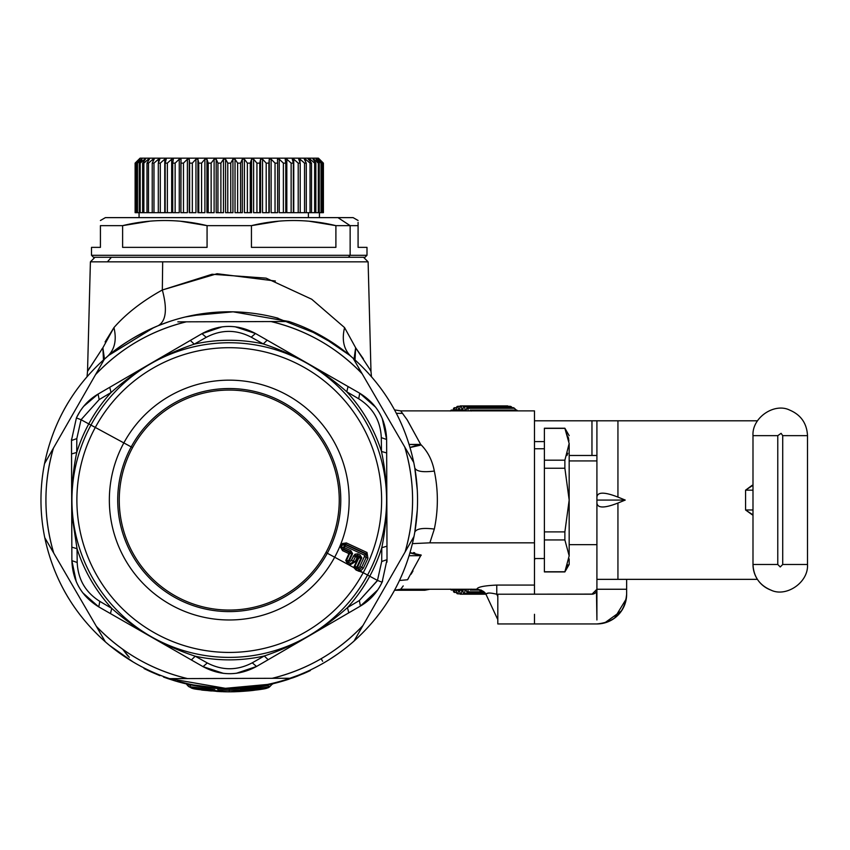 <?xml version="1.0" encoding="UTF-8"?>
<svg xmlns="http://www.w3.org/2000/svg" width="850" height="850" viewBox="0 0 850 850"><rect width="100%" height="100%" fill="white"/><g stroke="black" fill="none" stroke-linecap="round" stroke-linejoin="round"><path stroke-width="1.27" d="M420.676 554.848L421.26 555.146L420.697 555.698L410.582 553.063M407.543 579.753C398.576 592.333 398.576 592.333 407.543 579.753L399.511 580.486L407.543 579.753L420.697 555.698L409.147 555.709L420.697 555.698L407.543 579.753C398.576 592.333 398.576 592.333 407.543 579.753L399.511 580.486L407.543 579.753L408.414 578.436M411.049 447.089L420.697 444.433L409.147 444.422L421.26 444.986C428.007 451.956 432.363 460.647 434.318 471.059C422.939 472.483 416.436 471.463 414.789 467.989C416.436 471.463 422.939 472.483 434.318 471.059C438.356 490.397 438.356 509.734 434.318 529.072L429.866 542.831L412.441 543.628L429.866 542.831L534.48 542.831L534.48 585.066L496.772 585.066C484.808 585.65 478.231 586.883 477.062 588.774L477.062 588.774C478.231 586.883 484.808 585.65 496.772 585.066L534.48 585.066L534.48 594.214M420.697 555.698L421.26 555.146L410.082 552.596M410.082 447.536L421.26 444.986L410.082 447.536M417.286 509.979L414.789 532.142C416.436 528.679 422.939 527.648 434.318 529.072C422.939 527.648 416.436 528.679 414.789 532.142L416.797 516.853M351.422 356.788L351.358 356.745C343.857 349.839 341.594 340.127 344.569 327.601L355.64 347.767L355.034 359.943M359.008 369.091L361.314 372.895M355.034 359.954L355.64 347.767L354.036 359.061M104.38 359.221L107.121 356.766M104.476 359.061L102.871 347.767L103.477 359.954L102.871 347.777L113.942 327.601C116.918 340.127 114.654 349.839 107.153 356.745C119.733 345.387 136.776 335.027 158.27 325.667C166.111 320.992 167.461 309.103 162.329 289.988C167.461 309.103 166.111 320.992 158.27 325.667M112.391 641.325L113.007 641.835M118.787 646.383L114.442 643.004M129.296 657.284L122.687 649.251L127.872 655.966M121.284 654.319L129.721 659.898M131.707 661.119L134.874 662.989M122.687 649.251L121.879 648.667M346.099 641.346L340.149 646.064M323.659 662.979L327.494 660.694M329.024 659.759L337.344 654.245M336.632 648.667L335.761 649.294M413.514 552.585L414.715 552.776M259.792 685.865A188.286 188.286 0 0 0 267.378 684.463A188.286 188.286 0 0 1 259.792 685.865M337.599 654.064L329.354 659.547M133.195 662.012L109.565 645.416M274.667 682.794L271.681 684.59A5.95 5.95 0 0 1 271.734 684.526A5.95 5.95 0 0 0 271.681 684.59L272.127 684.144M250.102 687.692L265.965 684.739M217.101 687.969L218.11 689.924C177.501 683.602 177.501 683.602 218.11 689.924L217.101 687.969L193.587 684.951M177.841 321.853L186.352 321.821A183.334 183.334 0 0 0 95.54 374.638L104.465 359.072A188.286 188.286 0 0 1 168.406 321.884A188.286 188.286 0 0 0 104.465 359.072C73.036 387.377 53.061 422.248 44.519 463.675A188.286 188.286 0 0 0 44.752 537.646C53.561 579.009 73.759 613.753 105.368 641.856A188.286 188.286 0 0 0 169.543 678.64L225.409 688.319A188.286 188.286 0 0 1 180.423 681.912A188.286 188.286 0 0 0 225.409 688.319L229.256 688.351L229.256 690.253L218.11 689.924C177.512 683.602 177.512 683.602 218.11 689.924C179.477 685.844 179.477 685.844 218.11 689.924L229.256 690.253L229.256 688.351M282.922 681.062A188.785 188.785 0 0 1 271.936 683.963A188.785 188.785 0 0 1 271.862 683.984L264.626 685.504L274.178 682.922M267.984 685.536L240.401 689.924C259.006 688.319 268.866 687.172 269.981 686.471L272.372 683.942L269.981 686.471C268.866 687.172 259.006 688.319 240.401 689.924L241.411 687.969L240.401 689.924L229.256 690.253L229.256 691.826L227.173 691.815L191.324 688.043M158.589 325.539L168.938 321.704M185.236 316.997L212.999 312.481M276.452 317.794L319.983 335.081L349.499 355.183M414.8 468.031L417.286 490.163M212.946 312.492A188.286 188.286 0 0 0 191.133 315.679A188.286 188.286 0 0 1 212.946 312.492A188.286 188.286 0 0 0 191.133 315.679A188.286 188.286 0 0 1 198.719 314.277M417.106 487.294L414.959 468.966M107.153 356.745L107.153 356.745C114.654 349.839 116.918 340.127 113.942 327.601C126.076 313.714 142.205 301.176 162.329 289.988L212.107 274.242L266.124 278.152L311.706 299.221L344.569 327.601C341.594 340.127 343.857 349.839 351.358 356.745L349.223 354.949M158.227 325.688L153.712 327.601L109.342 354.896M336.547 345.344L304.024 327.261M259.654 314.245L257.507 313.916M234.43 311.854L232.783 311.812M206.242 313.193L204.68 313.395M339.575 646.499L346.078 641.367M394.549 590.229L400.69 589.252L403.229 585.905M112.582 641.484L117.438 645.352M87.029 376.667L87.529 371.386L102.871 347.767L87.964 370.611M534.48 594.256L534.48 410.879L400.69 410.879L407.15 419.804L420.697 444.433L407.32 420.049L400.69 410.879L394.549 409.902M369.484 368.762L355.64 347.767L363.375 358.849M363.534 257.274L368.114 261.853L162.679 261.853L162.329 289.988L162.679 261.853L90.397 261.853L368.114 261.853L370.983 371.376L369.665 369.07M124.929 349.318L124.355 349.711M321.459 659.228L322.649 661.279M313.491 662.904A183.334 183.334 0 0 1 292.379 672.191A183.334 183.334 0 0 0 313.491 662.904M275.379 281.01L217.079 273.721L162.329 289.988C142.343 301.07 126.214 313.597 113.942 327.601L105.092 341.955M89.091 368.656L89.802 367.455M101.628 349.446L102.765 347.905M355.64 347.767L344.569 327.601M412.994 570.977L411.081 574.218M497.813 594.256L496.772 594.256L496.772 585.066L496.772 594.256C490.036 592.567 486.455 592.631 486.041 594.447L477.062 588.774L486.041 594.447C486.455 592.631 490.036 592.567 496.772 594.256L497.813 596.498M486.126 593.874L488.686 593.013M534.48 457.311L534.48 542.831L429.866 542.831L434.318 529.072C438.356 509.734 438.356 490.397 434.318 471.059C432.363 460.647 428.007 451.956 421.26 444.986L420.697 444.433M497.133 618.216A9.913 9.913 0 0 0 497.813 619.459L497.133 618.216L497.813 617.992L497.133 618.216L486.041 594.447L497.133 618.216M267.952 687.831L268.504 687.597M268.462 686.173L268.26 686.832L268.462 686.173L270.257 686.173M190.496 685.525L186.001 683.836M204.457 688.829L202.555 688.628M189.816 686.715L214.721 689.732M192.217 688.213L211.48 690.997M201.673 689.828L205.243 690.317M267.389 687.99A4.951 4.951 0 0 0 269.981 686.471L265.986 688.277L229.256 691.826L229.256 690.253L240.401 689.924M240.21 691.507L239.275 691.56M229.415 691.826L234.271 691.762M247.222 690.986L256.838 689.828M244.428 691.22L238.127 691.624M245.31 691.156L257.667 689.711M218.726 691.539L227.959 691.826M223.008 691.719L225.239 691.783M216.739 691.411L229.256 691.826C195.043 689.488 192.642 689.446 222.02 691.688L219.619 691.581M224.846 691.773L229.234 691.826C252.238 690.582 264.913 689.308 267.283 688.011L268.759 687.459L267.283 688.011M228.958 691.826L227.269 691.815M221.967 691.688L220.543 691.624M200.472 689.648L218.057 691.496M210.577 690.912L208.016 690.646M227.683 691.815L227.056 691.815M234.664 691.751L239.243 691.56M256.434 689.892L256.434 689.892C251.727 690.827 242.664 691.475 229.256 691.826L227.173 691.815M233.962 691.773L229.426 691.826M429.409 589.252L424.841 590.251L429.409 589.252M420.293 589.252L424.841 590.251L429.909 589.252M534.48 623.942L534.48 614.295M64.016 409.796A188.286 188.286 0 0 1 68.234 402.464A188.286 188.286 0 0 0 63.644 410.476A188.286 188.286 0 0 1 68.234 402.464M394.496 590.336A188.286 188.286 0 0 1 390.277 597.667A188.286 188.286 0 0 0 394.868 589.656A188.286 188.286 0 0 1 390.277 597.667M107.397 261.853L111.414 257.274L107.397 261.853M358.084 247.361L358.084 225.643C358.084 218.822 358.084 218.822 358.084 225.643C358.084 218.822 358.084 218.822 358.084 225.643L350.136 225.643L350.136 255.298L91.502 255.298L350.136 255.298L350.136 225.643L358.084 225.643L358.084 247.361L366.998 247.361L366.998 255.298L350.136 255.298L366.998 255.298L365.022 257.274L348.404 257.274L350.136 255.298L348.404 257.274L93.489 257.274L91.502 255.298L91.502 247.361L100.427 247.361L100.427 225.643L122.613 225.643L122.613 247.361L207.071 247.361L207.071 225.643L251.441 225.643L251.441 247.361L335.899 247.361L335.899 225.643L350.136 225.643L337.96 217.632L353.132 217.632L358.094 220.501M180.444 221.223L207.071 225.643C178.914 218.822 150.769 218.822 122.613 225.643L150.28 221.127M309.145 221.212L335.899 225.643C307.743 218.822 279.597 218.822 251.441 225.643L279.023 221.138M358.084 225.643L358.084 222.392M100.417 220.501L105.379 217.632L337.96 217.632L350.136 225.643L335.899 225.643L335.899 247.361L251.441 247.361L251.441 225.643L207.071 225.643L207.071 247.361L122.613 247.361L122.613 225.643L100.427 225.643C100.427 218.822 100.427 218.822 100.427 225.643L100.427 247.361M251.441 225.643C279.597 218.822 307.743 218.822 335.899 225.643L317.061 222.116M100.427 225.643C100.427 218.822 100.427 218.822 100.427 225.643M337.96 217.632L120.541 217.632M207.071 225.643L188.232 222.116M149.356 221.212L141.44 222.116M278.067 221.223L270.279 222.116M64.228 590.718A188.286 188.286 0 0 0 68.861 598.687A188.286 188.286 0 0 1 64.228 590.718M245.565 687.65A188.286 188.286 0 0 0 267.378 684.463A188.286 188.286 0 0 1 245.565 687.65M394.283 409.424A188.286 188.286 0 0 0 389.651 401.444A188.286 188.286 0 0 1 394.283 409.424M280.67 678.279L290.105 678.258A188.286 188.286 0 0 0 354.046 641.059A188.286 188.286 0 0 1 290.105 678.258L272.159 678.311A183.334 183.334 0 0 0 362.971 625.494L354.046 641.059C385.475 612.754 405.45 577.883 413.993 536.467A188.286 188.286 0 0 0 413.759 462.496A188.286 188.286 0 0 1 413.993 536.467L405.067 552.032A183.334 183.334 0 0 0 404.738 446.983L413.759 462.496C404.951 421.122 384.752 386.389 353.143 358.275A188.286 188.286 0 0 0 288.968 321.502A188.286 188.286 0 0 1 353.143 358.275L362.164 373.788A183.334 183.334 0 0 0 271.023 321.555C306.489 330.087 336.876 347.501 362.164 373.788L404.738 446.983C415.087 481.961 415.193 516.981 405.067 552.032L362.971 625.494C337.843 651.95 307.572 669.556 272.159 678.311L187.489 678.576C152.023 670.055 121.635 652.641 96.348 626.344A183.334 183.334 0 0 0 187.489 678.576L169.543 678.64A188.286 188.286 0 0 1 105.368 641.856L53.773 553.159C43.424 518.171 43.318 483.151 53.444 448.099A183.334 183.334 0 0 0 53.773 553.159L44.752 537.646A188.286 188.286 0 0 1 44.519 463.675L95.54 374.638C120.668 348.181 150.939 330.586 186.352 321.821L288.968 321.502L233.102 311.822A188.286 188.286 0 0 1 278.088 318.219A188.286 188.286 0 0 0 233.102 311.822L191.112 315.679M290.105 678.258C269.206 685.376 247.637 688.723 225.409 688.319L267.399 684.452L263.617 685.695A188.785 188.785 0 0 1 263.553 685.716M409.307 544.648L413.993 536.467C405.461 577.894 385.475 612.754 354.046 641.059L405.067 552.032M358.732 632.878L354.046 641.059L358.732 632.878M357.882 366.435L353.143 358.275C384.752 386.378 404.961 421.122 413.759 462.496L362.164 373.788M409.02 454.346L413.759 462.496L409.02 454.346M168.406 321.884C189.306 314.766 210.874 311.408 233.102 311.822L288.968 321.502L186.352 321.821M49.204 455.494L44.519 463.675C53.051 422.248 73.036 387.377 104.465 359.072L53.444 448.099M99.779 367.253L104.465 359.072L99.779 367.253M100.629 633.707L105.368 641.856C73.759 613.753 53.55 579.009 44.752 537.646L96.348 626.344M49.491 545.796L44.752 537.646L49.491 545.796M225.409 688.319L169.543 678.64L272.159 678.311M460.636 589.252L451.509 589.252A90.185 30.844 -90 0 0 456.067 590.251A90.185 30.844 -90 0 0 460.636 589.252M451.509 410.879L460.636 410.879A90.185 30.844 -90 0 0 456.067 409.891A90.185 30.844 -90 0 0 451.509 410.879M466.002 589.294L465.194 589.294A90.185 30.844 90 0 1 462.697 590.059L463.59 593.842L485.669 593.842L463.59 593.842L462.697 590.059L465.194 589.294L464.599 593.534L463.59 593.842A94.148 32.204 -90 0 0 464.599 593.534L485.456 593.534L464.599 593.534L465.194 589.294L466.002 589.294M459.467 590.176L461.986 590.176A90.185 30.844 90 0 1 460.732 590.251L456.067 590.251M456.067 409.891L460.732 409.891A90.185 30.844 90 0 1 461.986 409.966L462.729 409.966L461.986 409.966L461.231 405.939L507.801 405.939A94.148 32.204 -90 0 0 506.781 405.939M462.697 410.072A90.185 30.844 90 0 1 465.194 410.837L466.002 410.837L465.194 410.837L464.599 406.608L511.158 406.608A94.148 32.204 -90 0 0 510.149 406.3A94.148 32.204 90 0 1 511.158 406.608L512.263 407.681L511.158 406.608L464.599 406.608L465.194 410.837L462.697 410.072L463.59 406.3L464.599 406.608A94.148 32.204 -90 0 0 463.59 406.3L510.149 406.3L463.59 406.3L462.697 410.072M517.597 410.879A94.148 32.204 -90 0 0 516.758 410.082A94.148 32.204 90 0 1 517.597 410.879M516.173 410.082L514.484 408.297A94.148 32.204 -90 0 0 513.485 407.681A94.148 32.204 90 0 1 514.484 408.297L516.173 410.082M534.979 558.535A89.186 30.504 90 0 1 534.48 560.182L534.979 558.535M471.038 410.879A94.148 32.204 -90 0 0 470.188 410.082L469.901 410.879L470.188 410.082L471.155 411.007M470.188 410.082L516.758 410.082L470.188 410.082M468.18 410.879L467.914 408.297L514.484 408.297L467.914 408.297L468.18 410.879M465.991 410.879L466.926 407.681L467.914 408.297A94.148 32.204 -90 0 0 466.926 407.681L513.485 407.681L466.926 407.681L465.991 410.879M460.732 405.928L507.291 405.928A94.148 32.204 90 0 1 507.801 405.939L461.231 405.939A94.148 32.204 -90 0 0 460.732 405.928A94.148 32.204 -90 0 0 460.222 405.939L459.489 409.891L460.222 405.939L461.231 405.939L461.986 409.966L459.467 409.966M458.713 409.891L457.863 406.3L460.147 406.3L457.863 406.3L458.713 409.891M456.397 409.891L456.854 406.608L457.863 406.3A94.148 32.204 -90 0 0 456.854 406.608L456.397 409.891M455.186 409.923L454.527 407.681L456.705 407.681L454.527 407.681L455.186 409.923M453.337 410.242L453.539 408.297L454.527 407.681A94.148 32.204 -90 0 0 453.539 408.297L453.337 410.242M451.541 410.869L451.265 410.082L453.358 410.082L451.265 410.082L451.541 410.869M450.298 411.007L451.265 410.082A94.148 32.204 -90 0 0 450.415 410.879M450.415 589.252A94.148 32.204 -90 0 0 451.265 590.049L451.541 589.273L451.265 590.049L450.298 589.135M451.265 590.049L453.358 590.049L451.265 590.049M453.337 589.889L453.539 591.834L453.337 589.889M455.186 590.208L454.527 592.45L453.539 591.834A94.148 32.204 -90 0 0 454.527 592.45L456.705 592.45L454.527 592.45L455.186 590.208M456.397 590.251L456.854 593.534L456.397 590.251M458.713 590.251L457.863 593.842L456.854 593.534A94.148 32.204 -90 0 0 457.863 593.842L460.147 593.842L457.863 593.842L458.713 590.251M459.489 590.251L460.222 594.203L459.489 590.251M461.986 590.176L461.231 594.203L460.222 594.203A94.148 32.204 -90 0 0 460.732 594.214A94.148 32.204 -90 0 0 461.231 594.203L485.881 594.203L461.231 594.203L461.986 590.176M465.991 589.252L466.926 592.45L484.596 592.45L466.926 592.45L465.991 589.252M468.18 589.252L467.914 591.834L466.926 592.45A94.148 32.204 -90 0 0 467.914 591.834L483.979 591.834L467.914 591.834L468.18 589.252M469.901 589.252L470.188 590.049L481.196 590.049L470.188 590.049L469.901 589.252M471.155 589.135L470.188 590.049A94.148 32.204 -90 0 0 471.038 589.252M323.393 212.681L323.404 163.126L323.404 212.681L311.525 212.681L311.525 163.126L307.53 158.174L311.525 163.126L310.038 163.126L305.447 159.163L304.311 159.163L306.287 163.126L304.534 163.126L299.997 159.163L298.679 159.163L300.199 163.126L298.212 163.126L293.76 159.163L292.272 159.163L293.346 163.126L291.136 163.126L286.822 159.163L285.186 159.163L285.791 163.126L283.379 163.126L279.246 159.163L277.493 159.163L277.61 163.126L275.039 163.126L271.129 159.163L269.259 159.163L268.898 163.126L266.188 163.126L262.544 159.163L260.589 159.163L259.76 163.126L256.934 163.126L253.608 159.163L251.579 159.163L250.282 163.126L247.371 163.126L244.396 159.163L242.324 159.163L240.571 163.126L237.617 163.126L235.025 159.163L232.932 159.163L230.743 163.126L227.768 163.126L225.579 159.163L223.486 159.163L220.894 163.126L217.94 163.126L216.187 159.163L214.115 159.163L211.14 163.126L208.229 163.126L206.933 159.163L204.903 159.163L201.577 163.126L198.751 163.126L197.923 159.163L195.957 159.163L192.323 163.126L189.614 163.126L189.252 159.163L187.383 159.163L183.472 163.126L180.901 163.126L181.018 159.163L179.265 159.163L175.132 163.126L172.72 163.126L173.326 159.163L171.689 159.163L167.376 163.126L165.166 163.126L166.228 159.163L164.751 159.163L160.299 163.126L158.302 163.126L159.832 159.163L158.514 159.163L153.977 163.126L152.224 163.126L154.201 159.163L153.053 159.163L148.474 163.126L146.986 163.126L149.387 159.163L148.431 159.163L143.863 163.126L142.651 163.126L145.446 159.163L144.691 159.163L140.186 163.126L139.273 163.126L141.886 159.163L136.871 163.126L140.027 159.163L135.479 163.126L139.145 159.163L135.118 163.126L140.069 158.174L316.423 158.174L150.981 158.174M135.118 163.126L135.118 212.681L135.118 163.126L139.262 159.163L135.479 163.126L135.479 212.681L135.107 163.126M232.932 212.681L232.932 159.163L232.932 212.681L227.768 212.681L227.768 163.126L230.743 163.126L230.743 212.681L230.743 163.126L232.932 159.163L235.025 159.163L235.025 212.681L235.025 159.163L237.617 163.126L237.617 212.681L235.025 212.681M227.768 212.681L225.579 212.681L225.579 159.163L227.768 163.126L227.768 212.681M140.027 159.534L136.871 163.126L136.871 212.681L135.479 212.681L135.479 163.126L135.798 212.681L135.798 163.126L140.027 159.534M141.886 159.843L139.273 163.126L139.273 212.681L136.871 212.681L136.871 163.126L137.488 163.126L137.488 212.681L137.488 163.126L141.886 159.163L141.886 159.843M144.691 160.225L144.691 159.163L145.446 159.163L142.651 163.126L142.651 212.681L139.273 212.681L139.273 163.126L140.186 163.126L140.186 212.681L140.186 163.126L144.691 159.163L144.691 160.225M148.431 160.735L148.431 159.163L149.387 159.163L146.986 163.126L146.986 212.681L142.651 212.681L142.651 163.126L143.863 163.126L143.863 212.681L143.863 163.126L148.431 159.163L148.431 160.735M153.053 161.458L153.053 159.163L154.201 159.163L152.224 163.126L152.224 212.681L146.986 212.681L146.986 163.126L148.474 163.126L148.474 212.681L148.474 163.126L153.053 159.163L153.053 161.458M158.514 162.584L158.514 159.163L159.832 159.163L158.302 163.126L158.302 212.681L152.224 212.681L152.224 163.126L153.977 163.126L153.977 212.681L153.977 163.126L158.514 159.163L158.514 162.584M164.751 212.681L160.299 212.681L160.299 163.126L160.299 212.681L158.302 212.681L158.302 163.126L160.299 163.126L164.751 159.163L164.751 212.681L164.751 159.163L166.228 159.163L165.166 163.126L165.166 212.681L165.166 163.126L167.376 163.126L167.376 212.681L165.166 212.681M171.689 212.681L167.376 212.681L167.376 163.126L171.689 159.163L171.689 212.681L171.689 159.163L173.326 159.163L172.72 163.126L172.72 212.681L172.72 163.126L175.132 163.126L175.132 212.681L172.72 212.681M179.265 212.681L175.132 212.681L175.132 163.126L179.265 159.163L179.265 212.681L179.265 159.163L181.018 159.163L180.901 212.681L180.901 163.126L183.472 163.126L183.472 212.681L180.901 212.681M187.383 212.681L183.472 212.681L183.472 163.126L187.383 159.163L187.383 212.681L187.383 159.163L189.252 159.163L189.252 212.681L189.614 163.126L189.252 212.681M195.957 212.681L192.323 212.681L192.323 163.126L192.323 212.681L189.614 212.681L189.614 163.126L192.323 163.126L195.957 159.163L195.957 212.681L195.957 159.163L197.923 159.163L197.923 212.681L197.923 159.163L198.751 163.126L198.751 212.681L197.923 212.681M204.903 212.681L201.577 212.681L201.577 163.126L201.577 212.681L198.751 212.681L198.751 163.126L201.577 163.126L204.903 159.163L204.903 212.681L204.903 159.163L206.933 159.163L206.933 212.681L206.933 159.163L208.229 163.126L208.229 212.681L206.933 212.681M214.115 212.681L211.14 212.681L211.14 163.126L211.14 212.681L208.229 212.681L208.229 163.126L211.14 163.126L214.115 159.163L214.115 212.681L214.115 159.163L216.187 159.163L216.187 212.681L216.187 159.163L217.94 163.126L217.94 212.681L216.187 212.681M223.486 212.681L220.894 212.681L220.894 163.126L220.894 212.681L217.94 212.681L217.94 163.126L220.894 163.126L223.486 159.163L223.486 212.681L223.486 159.163L225.579 159.163L225.579 212.681M242.324 212.681L240.571 212.681L240.571 163.126L240.571 212.681L237.617 212.681L237.617 163.126L240.571 163.126L242.324 159.163L242.324 212.681L242.324 159.163L244.396 159.163L244.396 212.681L244.396 159.163L247.371 163.126L247.371 212.681L244.396 212.681M251.579 212.681L250.282 212.681L250.282 163.126L250.282 212.681L247.371 212.681L247.371 163.126L250.282 163.126L251.579 159.163L251.579 212.681L251.579 159.163L253.608 159.163L253.608 212.681L253.608 159.163L256.934 163.126L256.934 212.681L253.608 212.681M260.589 212.681L259.76 212.681L259.76 163.126L259.76 212.681L256.934 212.681L256.934 163.126L259.76 163.126L260.589 159.163L260.589 212.681L260.589 159.163L262.544 159.163L262.544 212.681L262.544 159.163L266.188 163.126L266.188 212.681L262.544 212.681M269.014 161.84L269.259 212.681L269.259 159.163L271.129 159.163L271.129 212.681L271.129 159.163L275.039 163.126L275.039 212.681L271.129 212.681M277.61 212.681L277.61 163.126L277.61 212.681L275.039 212.681L275.039 163.126L277.61 163.126L277.493 159.163L279.246 159.163L279.246 212.681L279.246 159.163L283.379 163.126L283.379 212.681L279.246 212.681M285.791 212.681L285.791 163.126L285.791 212.681L283.379 212.681L283.379 163.126L285.791 163.126L285.186 159.163L286.822 159.163L286.822 212.681L286.822 159.163L291.136 163.126L291.136 212.681L286.822 212.681M293.346 212.681L293.346 163.126L293.346 212.681L291.136 212.681L291.136 163.126L293.346 163.126L292.272 159.163L293.76 159.163L293.76 212.681L293.76 159.163L298.212 163.126L298.212 212.681L293.76 212.681M298.679 159.163L299.997 159.163L299.997 162.584L299.997 159.163L304.534 163.126L304.534 212.681L298.212 212.681L298.212 163.126L300.199 163.126L300.199 212.681L300.199 163.126L298.679 159.163M304.311 159.163L305.447 159.163L305.447 161.458L305.447 159.163L310.038 163.126L311.525 163.126L311.525 212.681L310.038 212.681L310.038 163.126L310.038 212.681L304.534 212.681L304.534 163.126L306.287 163.126L306.287 212.681L306.287 163.126L304.311 159.163M308.401 212.681L308.401 217.632L308.401 212.681M309.124 159.163L310.08 159.163L310.08 160.735L310.08 159.163L309.124 159.163L310.749 161.851L309.124 159.163M313.066 159.163L313.82 159.163L313.82 160.225L313.82 159.163L313.066 159.163L315.849 163.126L314.649 163.126L310.08 159.163L314.649 163.126L315.849 163.126L313.066 159.163M316.083 159.163L319.239 163.126L318.325 163.126L313.82 159.163L318.325 163.126L319.239 163.126L316.083 159.163M318.155 159.163L321.64 163.126L316.625 159.163L321.024 163.126L318.155 159.163M319.249 159.163L323.032 163.126L318.484 159.163L322.713 163.126L319.249 159.163M323.393 163.126L319.356 159.163L323.393 163.126M316.423 158.174L318.442 158.174L323.404 163.126L323.404 212.681M307.689 161.096L306.839 160.363M323.032 212.681L323.032 163.126L323.032 212.681M322.713 212.681L322.713 163.126L322.713 212.681M321.64 212.681L321.64 163.126L321.64 212.681M321.024 212.681L321.024 163.126L321.024 212.681M319.239 212.681L319.239 163.126L319.239 212.681M318.325 212.681L318.325 163.126L318.325 212.681M315.849 212.681L315.849 163.126L315.849 212.681M314.649 212.681L314.649 163.126L314.649 212.681M266.188 163.126L268.898 163.126L268.898 212.681L266.188 212.681L266.188 163.126M269.259 212.681L268.898 163.126M625.228 500.066L617.939 497.091L617.939 420.793L757.403 420.793L617.939 420.793L617.939 497.091L625.228 500.066L596.912 500.066L596.912 497.091L596.912 500.066L625.228 500.066L617.939 503.041L625.228 500.066M752.133 485.329L745.567 490.163L745.567 509.979L752.293 514.824M594.894 593.247L591.961 594.214L596.912 589.252L596.912 579.349L757.403 579.349L617.939 579.349L617.939 503.041C604.531 508.279 597.518 508.279 596.912 503.041L596.912 500.066L596.912 503.041C597.518 508.279 604.52 508.279 617.939 503.041L617.939 579.349L596.912 579.349L596.912 503.041L596.912 619.969L596.466 591.303M596.912 420.793L596.912 497.091L596.912 420.793L617.939 420.793L534.48 420.793L596.912 420.793M617.939 497.091C604.52 491.863 597.518 491.863 596.912 497.091M591.961 455.473L591.961 420.793L591.961 455.473M594.915 623.942L596.912 623.942L594.915 623.942M606.942 622.2L611.968 619.852M614.508 618.173L626.291 598.825M593.034 594.097L497.813 594.214L591.961 594.214A4.951 4.951 0 0 0 596.912 589.252L626.641 589.252L626.641 594.214C624.878 612.266 614.975 622.179 596.912 623.942L497.813 623.942L596.912 623.942A29.729 29.729 0 0 0 626.641 594.214L626.641 589.252L596.912 589.252M497.813 623.942L497.813 594.214L497.813 623.942M626.641 579.349L626.641 589.252L626.641 579.349M752.994 514.898L745.567 509.979L752.994 509.979L745.567 509.979L745.567 490.163L752.994 490.163L745.567 490.163L752.994 485.244M625.558 602.161L622.912 608.632M621.594 610.789L604.605 622.933M781.097 433.33L782.722 435.657L782.722 564.485L780.247 566.961L777.771 564.485L777.771 435.657L781.097 433.33L777.771 435.657L777.771 564.485L780.247 566.961L782.722 564.485L782.722 435.657L807.5 435.657L807.5 564.485L782.722 564.485L807.5 564.485L807.5 435.657L782.722 435.657L781.097 433.33M752.994 564.485L777.771 564.485L752.994 564.485L752.994 435.657L777.771 435.657L752.994 435.657L752.994 564.485A27.253 27.253 0 0 0 770.929 590.091C759.592 585.31 753.61 576.778 752.994 564.485L752.994 435.657C751.804 417.626 774.424 402.539 789.565 410.04C800.902 414.821 806.884 423.364 807.5 435.657L807.5 564.485C808.69 582.505 786.069 597.593 770.929 590.091M569.171 460.934L596.912 460.934L569.171 460.934M544.393 448.757L534.48 448.757L544.393 448.757M569.171 500.066L569.171 443.519L569.171 555.847L569.171 500.066L564.878 468.244L564.878 460.19L569.16 443.53L564.878 460.19L564.878 468.244L544.393 468.244L544.393 571.763L564.878 571.763L569.171 555.857L564.878 539.941L564.878 531.888L569.171 500.087L564.878 531.888L564.878 539.941L544.393 539.941L544.393 531.888L564.878 531.888L544.393 531.888L544.393 460.19L544.393 468.244L564.878 468.244L569.171 500.066M568.969 440.938L564.878 428.368L544.393 428.368L544.393 460.19L564.878 460.19L544.393 460.19L544.393 428.219L564.878 428.219L569.171 435.657M544.393 571.763L544.393 539.941L564.878 539.941L569.171 555.857L564.878 571.763L544.393 571.912L564.878 571.912L569.171 564.485L569.171 558.886M565.006 428.634L565.526 429.686M566.982 455.473L567.747 453.252M568.724 439.291L568.246 437.081M565.016 571.487L567.768 564.761M544.393 428.368L564.878 428.368L569.16 443.519M71.91 504.847L72.802 520.763L77.031 548.664L77.201 562.498C77.988 579.381 85.521 592.333 99.811 601.364L111.743 608.356C136.266 630.084 164.093 646.032 195.224 656.2L207.294 662.957C222.307 670.724 237.288 670.671 252.259 662.819L256.541 666.474L360.411 606.071C370.037 600.408 377.262 592.45 382.107 582.207L377.464 580.423L381.703 561.521L381.788 547.697A159.8 159.8 0 0 1 369.739 576.226L367.561 575.046L369.739 576.226A159.8 159.8 0 0 1 347.459 607.601L348.776 612.839L268.175 659.717L264.276 655.977C295.354 645.607 323.085 629.478 347.459 607.601L359.348 600.536L360.411 606.071L348.776 612.839L347.459 607.601C323.085 629.499 295.354 645.617 264.276 655.977L268.175 659.717L256.541 666.474C238.733 676.037 220.904 676.09 203.033 666.644L98.781 606.9C81.6 596.264 72.632 580.847 71.878 560.649L71.496 440.279L76.404 417.934C81.281 407.639 88.517 399.691 98.101 394.071L201.971 333.657C219.768 324.094 237.607 324.041 255.478 333.487L359.731 393.231C376.911 403.867 385.879 419.294 386.633 439.493L387.016 559.64L382.107 582.207C377.23 592.492 369.994 600.44 360.411 606.071L359.348 600.536L377.602 580.486M71.506 439.174L71.878 560.649L77.201 562.498L71.878 560.649C72.622 580.847 81.589 596.264 98.781 606.9L99.811 601.364L98.781 606.9L203.033 666.644C220.894 676.101 238.733 676.048 256.541 666.474L252.259 662.819C237.288 670.671 222.307 670.724 207.294 662.957L203.033 666.644L207.294 662.957L195.224 656.2L191.356 659.961L195.224 656.2C164.082 646.043 136.255 630.094 111.743 608.356L110.457 613.594L111.743 608.356A159.8 159.8 0 0 1 77.031 548.664L71.836 547.188L77.031 548.664L72.802 520.763C70.752 497.792 72.059 475.012 76.723 452.444L76.808 438.611L81.047 419.719L99.163 399.606L111.052 392.53C135.426 370.642 163.147 354.514 194.236 344.154A159.8 159.8 0 0 1 263.288 343.931C294.429 354.099 322.256 370.047 346.768 391.776A159.8 159.8 0 0 1 381.48 451.467C388.259 483.522 388.354 515.599 381.788 547.697L381.703 561.521L387.016 559.64L381.703 561.521L377.464 580.423L369.739 576.226A159.8 159.8 0 0 0 381.788 547.697L386.973 546.189L381.788 547.697C388.344 515.589 388.237 483.512 381.48 451.467L386.676 452.944L381.48 451.467L381.299 437.644L386.633 439.493L381.299 437.644C380.524 420.761 372.991 407.809 358.7 398.777L359.731 393.231L358.7 398.777L346.768 391.776L348.054 386.538L346.768 391.776C322.246 370.058 294.419 354.11 263.288 343.931L267.155 340.181L263.288 343.931L251.218 337.174L255.478 333.487L251.218 337.174C236.204 329.418 221.212 329.46 206.252 337.322L201.971 333.657L206.252 337.322L194.236 344.154L190.336 340.425L194.236 344.154C163.157 354.535 135.426 370.664 111.052 392.53L109.735 387.303L111.052 392.53L99.163 399.606L98.101 394.071L99.163 399.606L81.047 419.719L76.404 417.934L81.047 419.719L76.808 438.611L71.496 440.491L76.808 438.611L76.723 452.444L71.538 453.953L76.723 452.444L76.457 453.73M252.259 662.819L264.276 655.977L252.259 662.819M293.176 645.171L280.543 652.524M315.669 632.092L323.776 627.374M377.751 589.9L360.4 606.071C369.814 600.546 376.954 592.79 381.831 582.792L379.536 587.084M360.411 606.071C370.005 600.429 377.241 592.471 382.107 582.207L387.016 559.64L386.633 439.493C385.889 419.284 376.922 403.867 359.731 393.231L255.478 333.487C237.617 324.031 219.778 324.084 201.971 333.657L222.232 326.814M381.884 582.686L382.638 581.007M387.016 559.64L386.962 562.116M359.752 393.242L375.785 407.352M382.245 418.444L386.633 439.493L383.467 421.547M322.957 372.162L335.644 379.429M300.719 359.412L282.126 348.755M235.057 326.761L255.478 333.487L238.361 327.25M218.928 327.335L201.971 333.657L98.101 394.071C88.474 399.734 81.249 407.692 76.404 417.934M142.843 368.05L134.736 372.757M76.606 417.509L78.328 414.163M83.693 406.311L98.101 394.071L88.092 401.582M71.74 518.266L71.581 468.233M76.266 581.697L71.878 560.649L75.044 578.595M84.83 595.372L98.781 606.9L82.726 592.779M135.554 627.98L122.868 620.713M157.792 640.719L176.386 651.376M203.033 666.644L223.454 673.37M239.583 672.796L256.541 666.474L236.279 673.317M175.047 650.611L192.004 660.322M267.761 659.951L284.559 650.186M386.877 517.267L386.676 452.944M283.464 349.531L266.507 339.809M190.751 340.181L173.952 349.956M125.991 377.846L109.098 387.674M79.996 411.379L76.681 417.35M71.538 453.464L71.602 472.897M71.772 528.392L71.836 547.931M110.043 613.349L126.905 623.018M332.52 622.285L349.414 612.457M386.973 546.667L386.909 527.234M386.729 471.75L386.676 452.2M373.681 404.759L359.731 393.231M348.468 386.782L331.606 377.113M195.224 656.2A159.8 159.8 0 0 0 264.276 655.977A159.8 159.8 0 0 1 195.224 656.2M88.772 423.906L90.95 425.085L88.772 423.906A159.8 159.8 0 0 0 76.723 452.444A159.8 159.8 0 0 1 88.772 423.906L81.047 419.719L88.772 423.906A159.8 159.8 0 0 1 111.052 392.53A159.8 159.8 0 0 0 88.772 423.906M77.031 548.664A159.8 159.8 0 0 0 111.743 608.356L99.811 601.364C85.521 592.333 77.988 579.381 77.201 562.498L77.031 548.664M228.746 340.266A159.8 159.8 0 0 0 194.236 344.154L206.252 337.322C221.223 329.46 236.204 329.418 251.218 337.174L263.288 343.931A159.8 159.8 0 0 0 228.746 340.266M381.48 451.467A159.8 159.8 0 0 0 346.768 391.776L358.7 398.777C372.991 407.809 380.524 420.761 381.299 437.644L381.48 451.467M369.739 576.226L377.464 580.423L359.348 600.536L347.459 607.601A159.8 159.8 0 0 0 369.739 576.226M367.561 575.046A157.324 157.324 0 0 0 304.236 361.771A157.324 157.324 0 0 0 90.95 425.085A157.324 157.324 0 0 0 154.275 638.371A157.324 157.324 0 0 0 367.561 575.046A157.324 157.324 0 0 1 154.275 638.371A157.324 157.324 0 0 1 90.95 425.085L95.306 427.444A152.363 152.363 0 0 0 156.634 634.015A152.363 152.363 0 0 0 363.205 572.688L367.561 575.046L363.205 572.688A152.363 152.363 0 0 0 301.877 366.127A152.363 152.363 0 0 0 95.306 427.444L90.95 425.085A157.324 157.324 0 0 1 304.236 361.771A157.324 157.324 0 0 1 367.561 575.046M363.205 572.688L360.4 571.168L363.343 568.161L367.954 558.216L367.009 552.489L346.386 542.938L342.454 543.501L340.638 547.432L342.603 550.683L348.946 553.616L345.769 560.479L347.448 563.603L350.126 564.857L355.087 561.85L357.138 557.409L358.147 557.876L353.866 567.619L334.666 557.218A119.914 119.914 0 0 0 286.408 394.655A119.914 119.914 0 0 0 123.845 442.914L95.306 427.444A152.363 152.363 0 0 1 301.877 366.127A152.363 152.363 0 0 1 363.205 572.688A152.363 152.363 0 0 1 156.634 634.015A152.363 152.363 0 0 1 95.306 427.444L123.845 442.914A119.914 119.914 0 0 0 172.104 605.487A119.914 119.914 0 0 0 334.666 557.218L353.866 567.619L356.15 570.116L363.205 572.688M356.479 568.607L359.72 569.521L361.622 567.354L359.794 566.514L358.626 569.128L354.493 567.449L356.479 568.607L356.15 570.116L353.866 567.619L358.785 557.982L361.803 557.834L360.028 554.933L357.648 553.828L354.907 554.221L350.699 561.276L349.329 560.639L352.601 553.584L350.827 550.673L344.186 547.602L344.888 546.104L364.661 555.252L364.395 556.569L367.954 558.216L363.343 568.161L360.4 571.168L356.15 570.116M358.711 569.638L358.381 571.147L358.711 569.638M359.72 569.521L360.4 571.168L359.72 569.521M363.29 568.129L361.622 567.354L366.223 557.409L361.622 567.354M359.794 566.514L364.395 556.569L359.794 566.514M358.966 567.566L357.595 566.929L361.803 557.834L357.595 566.929L358.966 567.566M365.627 553.977L364.661 555.252L344.888 546.104L345.865 544.829L365.627 553.977L345.451 544.181L361.717 551.692M346.311 543.108L345.451 544.181L343.007 543.777L344.303 545.817L343.602 547.315L341.19 547.697L343.007 543.777L345.865 544.829L344.303 545.817L342.454 543.501L346.386 542.938L367.009 552.489L365.638 553.977M341.19 547.697L343.602 547.315L343.889 549.089L342.901 549.249L341.19 547.697L342.901 549.249L350.529 552.16L349.541 552.319L342.901 549.249L349.541 552.319L350.529 552.16L343.889 549.089L344.186 547.602L350.827 550.673L350.529 552.16L350.827 550.673L352.601 553.584L350.529 552.16L352.017 553.297L349.743 553.658L349.541 552.319L348.946 553.616L342.603 550.683L341.19 547.697M352.017 553.297L348.734 560.373L346.343 560.724L349.584 553.722L352.017 553.297M355.034 561.829L350.126 564.857L347.862 563.805L348.192 562.307L346.343 560.724L348.734 560.373L348.999 562.19L348.192 562.307L350.455 563.359L351.772 562.955L353.356 561.053L351.539 560.203L353.589 555.762L355.417 556.612L353.356 561.053L355.417 556.612L357.149 557.409L355.087 561.85L353.356 561.053M342.901 549.249L342.603 550.683M366.084 553.711L367.009 552.489L367.954 558.216L366.223 557.409L366.084 553.711L345.451 544.181M357.266 568.491L357.595 566.929L357 566.674L361.218 557.558L357 566.674L354.609 567.014L357 566.674L357.266 568.501M359.731 556.421L361.218 557.558L358.955 557.919L358.743 556.58L359.731 556.421L358.743 556.58L357.34 555.316L359.731 556.421M354.036 566.769L358.147 557.876L358.785 557.982L354.609 567.014L354.036 566.769M356.054 555.847L354.907 554.221L357.648 553.828L357.34 555.316L356.054 555.847L357.446 555.974A1.881 0.946 114.8 0 1 357.138 557.409L355.417 556.612L356.054 555.847M350.126 564.857L350.455 563.359L350.126 564.857M123.845 442.914L131.197 446.909A111.541 111.541 0 0 0 176.099 598.124A111.541 111.541 0 0 0 327.303 553.233L334.666 557.218A119.914 119.914 0 0 1 172.104 605.487A119.914 119.914 0 0 1 123.845 442.914A119.914 119.914 0 0 1 286.408 394.655A119.914 119.914 0 0 1 334.666 557.218L327.303 553.233A111.541 111.541 0 0 0 282.413 402.018A111.541 111.541 0 0 0 131.197 446.909L123.845 442.914M327.303 553.233L325.954 552.5A110.001 110.001 0 0 0 281.679 403.368A110.001 110.001 0 0 0 132.558 447.642L131.197 446.909A111.541 111.541 0 0 1 282.413 402.018A111.541 111.541 0 0 1 327.303 553.233A111.541 111.541 0 0 1 176.099 598.124A111.541 111.541 0 0 1 131.197 446.909L132.558 447.642A110.001 110.001 0 0 1 281.679 403.368A110.001 110.001 0 0 1 325.954 552.5A110.001 110.001 0 0 1 176.832 596.774A110.001 110.001 0 0 1 132.558 447.642A110.001 110.001 0 0 0 176.832 596.774A110.001 110.001 0 0 0 325.954 552.5L327.303 553.233M206.646 687.491L199.24 686.449L206.646 687.491A188.785 188.785 0 0 0 210.449 687.916M298.042 675.346L286.758 679.362M290.062 678.268L292.655 677.365M276.282 682.901A188.785 188.785 0 0 0 285.016 680.425A188.785 188.785 0 0 1 284.867 680.478M267.984 684.834L276.632 682.805M286.758 679.883L298.042 675.878A188.785 188.785 0 0 1 292.4 677.981M235.992 688.734L235.322 688.755M159.949 675.676L151.151 671.936L159.949 675.676M144.054 668.536A188.785 188.785 0 0 0 151.151 671.936M259.781 686.364A188.785 188.785 0 0 0 264.626 685.504L255.808 686.97M270.852 684.207L268.196 684.792M258.506 686.577L253.045 687.352M230.456 688.851L239.094 688.596L221.712 688.202M222.541 688.734A188.785 188.785 0 0 1 219.746 688.617A188.785 188.785 0 0 0 222.541 688.734L241.485 688.457L224.188 688.787M200.441 686.641A188.785 188.785 0 0 0 202.534 686.949A188.785 188.785 0 0 1 200.441 686.641A188.785 188.785 0 0 0 203.278 687.055M199.24 686.449A188.785 188.785 0 0 1 197.104 686.099A188.785 188.785 0 0 0 199.24 686.449A188.785 188.785 0 0 1 197.104 686.099M192.536 685.249L195.585 685.323L186.49 683.942A188.785 188.785 0 0 1 182.708 683.028L196.998 686.077A188.785 188.785 0 0 1 195.968 685.897A188.785 188.785 0 0 0 196.998 686.077L191.027 684.941M177.034 681.487L165.718 677.843M204.914 687.278A188.785 188.785 0 0 0 208.377 687.692M173.283 680.361L181.008 682.582M181.082 682.093L180.391 681.902M177.491 681.105L186.405 683.421M242.292 688.404A188.785 188.785 0 0 0 250.197 687.692L249.773 687.735A188.785 188.785 0 0 1 246.277 688.086M239.094 688.096L239.094 688.596A188.785 188.785 0 0 1 229.999 688.851L223.316 688.755A188.785 188.785 0 0 0 225.856 688.819M227.641 688.84A188.785 188.785 0 0 0 227.651 688.84L225.123 688.808L227.641 688.84M229.426 688.851A188.785 188.785 0 0 0 232.124 688.829L239.944 688.054M248.731 687.342L253.385 687.299M263.617 685.695A188.785 188.785 0 0 0 264.626 685.504L265.168 685.408M265.327 685.376L258.708 686.545A188.785 188.785 0 0 1 249.773 687.735M249.613 687.756L239.094 688.596M248.731 687.841L239.944 688.553M279.873 681.934A188.785 188.785 0 0 0 280.266 681.827L286.099 680.096A188.785 188.785 0 0 0 289 679.15M237.479 688.67L239.339 688.585M240.709 688.5L241.559 688.447M270.608 684.271L274.008 683.474L270.608 684.271M280.957 681.636L277.557 682.571L280.957 681.636M216.028 688.383L223.136 688.755M220.958 688.67L219.746 688.617A188.785 188.785 0 0 1 210.63 687.926M201.811 686.843L211.384 688.001M267.516 684.93L268.558 684.718M262.257 685.44L265.529 684.824M305.639 672.711L295.545 676.834L310.356 670.544L302.951 673.88L303.939 672.913M310.356 670.544L309.251 671.064M309.166 671.107L306.659 672.254M306.372 672.382L303.429 673.668M306.85 672.169L309.432 670.979M218.482 688.543L222.572 688.734L218.482 688.543L220.331 688.149M190.751 684.888L186.958 684.059M186.49 683.942L182.644 682.497M187.064 683.57L190.389 684.303M192.312 685.206A188.785 188.785 0 0 1 191.856 685.111A188.785 188.785 0 0 1 191.112 684.962A188.785 188.785 0 0 0 192.312 685.206M187.117 684.091L187.074 684.08A188.785 188.785 0 0 1 186.405 683.921M175.174 680.935A188.785 188.785 0 0 0 182.644 683.007L190.241 684.781M191.335 684.494L189.444 684.101M187.053 684.069L193.003 685.334M193.014 685.344L193.832 685.493M193.417 685.419L195.574 685.822M196.998 686.077A188.785 188.785 0 0 1 195.776 685.854M193.014 684.834L194.172 685.567L190.442 684.824M206.731 687.501L210.821 687.947M163.498 677.025A188.785 188.785 0 0 0 168.343 678.757L175.578 681.062A188.785 188.785 0 0 0 175.653 681.084A188.785 188.785 0 0 0 179.424 682.157M175.578 681.062A188.785 188.785 0 0 1 174.569 680.754L167.333 678.406A188.785 188.785 0 0 1 167.269 678.385M115.462 643.811L119.637 647.02M324.668 662.394L323.754 662.926M183.919 682.816L184.875 683.049M108.97 355.204L153.712 327.601M336.366 345.217L308.104 329.088M370.983 371.376L371.471 376.667M94.977 257.274L90.397 261.853L87.529 371.376M400.69 589.252L477.307 589.252C482.248 590.155 485.244 592.057 486.296 594.979L486.041 594.447M402.581 413.355L396.387 413.355M186.83 684.59L188.53 686.471L191.898 688.149C193.46 689.318 205.913 690.551 229.256 691.826C249.634 690.923 261.874 689.743 265.986 688.277M191.25 688.022L191.803 688.128M266.602 688.149L269.981 686.471M226.461 691.804L225.76 691.794M218.822 691.539L219.534 691.581M200.993 689.732L201.599 689.817M234.749 691.751L234.207 691.762M394.538 590.251L424.841 590.251M485.892 594.214L460.732 594.214M139.071 217.632L139.071 212.681M319.441 217.632L319.441 212.681M569.171 544.659L596.912 544.659M569.171 455.473L596.912 455.473M534.48 441.596L544.393 441.596M534.48 558.535L544.393 558.535M386.973 546.189L386.931 531.856M190.336 340.425L177.926 347.639"/></g></svg>
